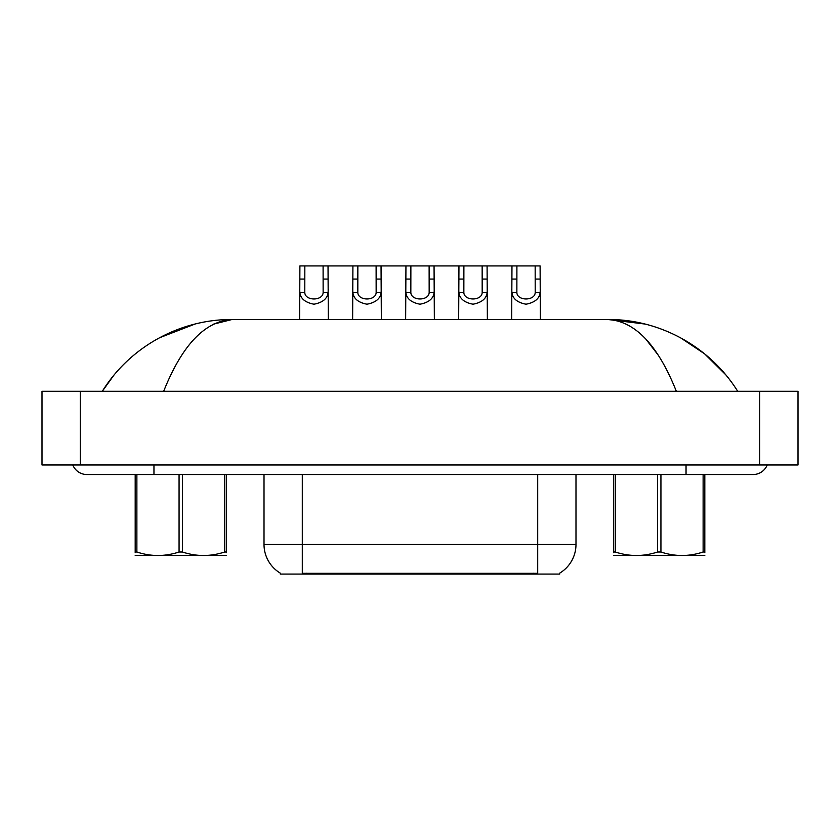 <?xml version="1.0" encoding="UTF-8"?>
<svg xmlns="http://www.w3.org/2000/svg" width="840" height="840" viewBox="0 0 840 840"><rect width="100%" height="100%" fill="white"/><g stroke="black" fill="none" stroke-linecap="round" stroke-linejoin="round"><path stroke-width="1.26" d="M559.713 573.132L559.713 574.067L280.287 574.067L280.287 573.132M280.57 573.3A33.495 33.495 0 0 1 264.012 544.404L302.295 544.404L302.295 573.3L537.705 573.3L537.705 544.404L575.988 544.404L575.988 474.548M264.012 544.404L264.012 474.548M559.429 573.3A33.495 33.495 0 0 0 575.988 544.404M304.836 265.934L304.794 292.593C305.13 301.088 322.802 301.088 323.137 292.593L323.096 265.934L299.901 265.934L299.618 319.515M323.096 265.934L328.031 265.934L328.325 319.515M328.325 289.139L328.062 292.593C327.369 298.673 322.675 302.547 313.971 304.206C305.267 302.547 300.573 298.673 299.88 292.593L299.618 289.139M328.031 265.934L352.916 265.934L352.632 319.515M357.851 265.934L357.819 292.593C358.144 301.088 375.827 301.088 376.152 292.593L376.11 265.934L352.916 265.934M376.11 265.934L381.045 265.934L381.339 319.515M381.339 289.139L381.077 292.593C380.383 298.673 375.69 302.547 366.986 304.206C358.281 302.547 353.588 298.673 352.894 292.593L352.632 289.139M410.876 265.934L410.834 292.593C411.159 301.088 428.841 301.088 429.167 292.593L429.125 265.934L405.941 265.934L405.647 319.515M429.125 265.934L434.06 265.934L434.354 319.515M434.354 289.139L434.091 292.593C433.398 298.673 428.705 302.547 420 304.206C411.296 302.547 406.602 298.673 405.909 292.593L405.647 289.139M463.89 265.934L463.848 292.593C464.173 301.088 481.856 301.088 482.181 292.593L482.15 265.934L458.955 265.934L458.661 319.515M482.15 265.934L487.084 265.934L487.368 319.515M487.368 289.139L487.106 292.593C486.413 298.673 481.719 302.547 473.015 304.206C464.31 302.547 459.617 298.673 458.923 292.593L458.661 289.139M516.905 265.934L516.863 292.593C517.198 301.088 534.87 301.088 535.206 292.593L535.164 265.934L511.969 265.934L511.675 319.515M535.164 265.934L540.099 265.934L540.383 319.515M540.383 289.139L540.12 292.593C539.427 298.673 534.734 302.547 526.029 304.206C517.325 302.547 512.631 298.673 511.938 292.593L511.675 289.139M381.045 265.934L405.941 265.934M434.06 265.934L458.955 265.934M487.084 265.934L511.969 265.934M153.962 464.982L153.962 474.548L753.018 474.548A15.309 15.309 0 0 0 767.214 464.982A15.309 15.309 0 0 1 753.018 474.548A15.309 15.309 0 0 0 767.214 464.982A15.309 15.309 0 0 1 753.018 474.548M72.786 464.982A15.309 15.309 0 0 0 86.982 474.548A15.309 15.309 0 0 1 72.786 464.982A15.309 15.309 0 0 0 86.982 474.548L153.962 474.548M676.337 391.293C657.899 345.041 635.124 321.121 607.992 319.515L232.008 319.515C204.887 321.132 182.112 345.051 163.663 391.293M80.283 391.293L798 391.293L798 464.982L42 464.982L42 391.293L80.283 391.293L80.283 464.982M645.393 338.541L658.087 354.931M213.055 324.261L232.008 319.515C182.311 319.2 131.303 344.841 102.291 391.293L113.831 375.281M725.739 374.756L704.634 353.871L680.631 337.848M644.826 324.019L607.992 319.515C657.531 319.127 708.655 344.831 737.709 391.293M194.901 324.082L159.527 337.764M226.338 555.387L135.188 555.387M226.338 552.647L226.338 552.017C226.338 556.658 226.338 556.658 226.338 552.017L224.637 552.017L224.637 474.548M182.448 474.548L182.448 552.017C196.455 556.658 210.525 556.658 224.637 552.017M182.448 552.017L179.067 552.017L179.067 474.548M226.338 474.548L226.338 552.017M136.878 474.548L136.878 552.017L135.188 552.017L135.188 474.548M136.878 552.017C150.885 556.658 164.945 556.658 179.067 552.017M135.188 552.017C135.188 556.658 135.188 556.658 135.188 552.017L135.188 552.647M704.812 555.387L613.662 555.387M704.812 552.647L704.812 552.017C704.812 556.658 704.812 556.658 704.812 552.017L703.122 552.017L703.122 474.548M660.933 474.548L660.933 552.017C674.94 556.658 689 556.658 703.122 552.017M660.933 552.017L657.552 552.017L657.552 474.548M704.812 474.548L704.812 552.017M615.363 474.548L615.363 552.017L613.662 552.017L613.662 474.548M615.363 552.017C629.36 556.658 643.429 556.658 657.552 552.017M613.662 552.017C613.662 556.658 613.662 556.658 613.662 552.017L613.662 552.647M533.883 574.067L533.883 573.132M306.117 574.067L306.117 573.132M302.295 474.548L302.295 544.404L537.705 544.404L537.705 474.548M328.062 292.593L323.137 292.593M304.794 292.593L299.88 292.593M304.836 279.058L299.901 279.058M328.031 279.058L323.096 279.058M381.077 292.593L376.152 292.593M357.819 292.593L352.894 292.593M357.851 279.058L352.916 279.058M381.045 279.058L376.11 279.058M434.091 292.593L429.167 292.593M410.834 292.593L405.909 292.593M410.876 279.058L405.941 279.058M434.06 279.058L429.125 279.058M487.106 292.593L482.181 292.593M463.848 292.593L458.923 292.593M463.89 279.058L458.955 279.058M487.084 279.058L482.15 279.058M540.12 292.593L535.206 292.593M516.863 292.593L511.938 292.593M516.905 279.058L511.969 279.058M540.099 279.058L535.164 279.058M686.038 464.982L686.038 474.548M759.717 391.293L759.717 464.982"/></g></svg>
